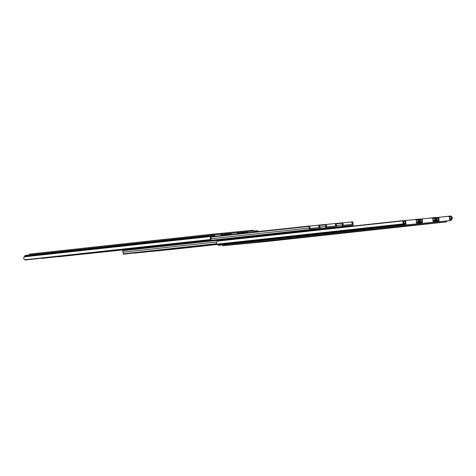 <?xml version="1.0" encoding="UTF-8"?>
<svg xmlns="http://www.w3.org/2000/svg" width="476" height="476" viewBox="0 0 476 476"><rect width="100%" height="100%" fill="white"/><g stroke="black" fill="none" stroke-linecap="round" stroke-linejoin="round"><path stroke-width="0.71" d="M247.734 232.455L247.383 231.633L255.053 230.89L255.136 231.735L256.963 231.556A1.273 1.107 -96.2 0 1 257.492 231.657M258.587 231.532L258.236 231.205A2.124 1.845 83.8 0 0 256.879 230.711L255.053 230.89M247.383 231.633L245.556 231.806A2.124 1.845 83.8 0 0 245.539 231.812A2.124 1.845 83.8 0 0 244.325 232.556L243.908 233.133M255.136 231.735L254.386 231.812L254.303 230.967M246.913 232.806L247.33 232.764M247.627 232.466L247.288 232.502M244.961 233.02A1.273 1.107 -96.2 0 1 245.634 232.657L247.466 232.478M246.871 232.58L245.759 232.699L246.877 232.591M58.393 256.76A1.595 0.565 -144.7 0 0 58.572 256.76L123.718 249.662M73.072 255.184L124.105 249.799M69.484 255.606A1.059 0.922 -96.2 0 1 69.472 255.612L66.527 255.898M70.127 255.505A1.059 0.922 83.8 0 1 69.895 255.564A1.059 0.922 83.8 0 0 69.895 255.564L69.472 255.612A1.059 0.922 -96.2 0 1 69.466 255.612L66.949 255.85M254.166 231.836L254.083 230.991M252.238 231.169L252.155 230.348L211.755 234.257L211.838 235.079M245.247 231.871L240.642 232.318M226.374 233.698L224.089 233.918M208.958 235.394L208.869 234.549L29.661 254.083L29.75 254.928M29.47 254.957L29.661 254.083M208.869 234.549L211.755 234.257M252.155 230.348L253.22 230.253L253.303 231.068M231.181 234.055L230.83 233.234L238.5 232.49L238.583 233.335L240.41 233.163A1.273 1.107 -96.2 0 1 241.195 233.43M242.219 233.317L241.683 232.806A2.124 1.845 83.8 0 0 240.32 232.318L238.5 232.49M230.83 233.234L229.004 233.413A2.124 1.845 83.8 0 0 227.766 234.156L227.236 234.906A2.112 1.833 83.8 0 0 227.201 234.954M238.583 233.335L237.833 233.413L237.75 232.568M237.619 233.823L237.833 233.413M230.39 234.608L230.313 234.15L230.729 234.103L230.812 234.561M231.074 234.067L230.729 234.103M228.248 234.841L228.349 234.704A1.273 1.107 -96.2 0 1 229.075 234.257L230.914 234.079M230.319 234.18L229.206 234.299L230.319 234.192M41.834 258.361A1.595 0.565 -144.7 0 0 42.013 258.367L123.51 249.483M56.519 256.784L123.689 249.644M52.907 257.213L53.33 257.165A1.059 0.922 83.8 0 0 53.342 257.165L52.919 257.213A1.059 0.922 -96.2 0 1 52.907 257.213L49.974 257.498M237.607 233.436L237.524 232.591M53.568 257.105A1.059 0.922 83.8 0 1 53.342 257.165L50.396 257.451M214.622 235.656L214.271 234.835L221.941 234.097L222.024 234.942L223.851 234.763A1.273 1.107 -96.2 0 1 224.666 235.061L224.833 235.215M225.856 235.102A2.112 1.833 83.8 0 0 225.797 235.049L225.124 234.412A2.124 1.845 83.8 0 0 223.768 233.918L221.941 234.097M214.271 234.835L212.451 235.013A2.124 1.845 83.8 0 0 211.213 235.757L210.678 236.512A2.112 1.833 83.8 0 0 210.35 238.393L211.124 237.31A1.261 1.095 -96.2 0 1 211.261 237.06L211.79 236.304A1.273 1.107 -96.2 0 1 212.522 235.858L214.361 235.679M222.024 234.942L221.275 235.013L221.191 234.168M221.072 235.626L221.275 235.013M213.873 236.411L213.754 235.751L214.176 235.709L214.289 236.364M214.521 235.668L214.176 235.709M213.76 235.787L212.647 235.9L213.766 235.798M211.124 237.31L211.148 238.869A1.595 0.565 35.3 0 1 211.112 239.053L210.654 239.702A1.595 0.565 -144.7 0 0 210.69 239.517L210.35 238.393M25.877 255.35L212.427 235.013L25.894 255.35A2.124 1.845 83.8 0 0 24.663 256.094L24.127 256.844A2.112 1.833 83.8 0 0 23.8 258.724L24.71 259.789A1.595 0.565 -144.7 0 0 25.46 259.967L210.44 239.803A1.595 0.565 -144.7 0 0 210.654 239.702M39.96 258.385L123.492 249.46M36.372 258.813A1.059 0.922 -96.2 0 1 36.366 258.813L33.421 259.099M37.015 258.706A1.059 0.922 83.8 0 1 36.783 258.771A1.059 0.922 83.8 0 0 36.783 258.771L36.366 258.813A1.059 0.922 -96.2 0 1 36.355 258.813L33.838 259.057M223.851 234.763L221.054 235.067L220.971 234.198M342.351 223.881A1.261 1.095 -96.2 0 1 342.25 224.862A0.958 0.827 83.8 0 0 343.059 226.32L352.526 225.404A0.958 0.827 83.8 0 0 353.037 223.821A1.261 1.095 -96.2 0 1 352.74 222.875L352.002 222.946A2.112 1.833 83.8 0 0 352.502 224.38L342.887 225.309A2.112 1.833 83.8 0 0 343.095 223.809L342.351 223.881L341.822 223.22A1.059 0.53 -95.5 0 0 341.399 222.911A1.059 0.53 -95.5 0 0 341.393 222.911L336.074 223.494M336.288 223.827L341.822 223.22M342.107 222.845L341.399 222.911L342.107 222.845L343.095 223.809M342.422 222.929L352.436 221.846A1.059 0.53 84.5 0 1 352.442 221.846A1.059 0.53 84.5 0 1 352.865 222.155L352.74 222.875M352.002 222.946L351.728 221.911L352.442 221.846M350.782 226.326L350.705 225.588L310.304 229.497L310.376 230.241L309.751 230.301M350.479 226.356L310.376 230.241M309.192 230.354L307.496 230.533L307.419 229.789L124.385 249.739L124.355 250.501M307.496 230.533L124.456 250.483M123.379 249.293A0.958 0.827 83.8 0 0 124.105 249.775L124.385 249.739M307.419 229.789L310.304 229.497M350.705 225.588L351.77 225.493L351.841 226.207M325.798 225.481A1.261 1.095 -96.2 0 1 325.691 226.463A0.958 0.827 83.8 0 0 326.506 227.921L335.973 227.004A0.958 0.827 83.8 0 0 336.484 225.422A1.261 1.095 -96.2 0 1 336.187 224.476L335.443 224.547A2.112 1.833 83.8 0 0 335.943 225.981L326.334 226.915A2.112 1.833 83.8 0 0 326.536 225.41L325.798 225.481L325.269 224.827A1.059 0.53 -95.5 0 0 324.846 224.517A1.059 0.53 -95.5 0 0 324.84 224.517L325.554 224.446L326.536 225.41M319.729 225.428L325.269 224.827M319.515 225.094L325.554 224.446M325.87 224.529L335.175 223.518L335.443 224.547M335.181 223.512L335.883 223.446A1.059 0.53 84.5 0 1 336.312 223.756L336.187 224.476M309.245 227.088A1.261 1.095 -96.2 0 1 309.138 228.069A0.958 0.827 83.8 0 0 309.953 229.521L319.42 228.605A0.958 0.827 83.8 0 0 319.926 227.022A1.261 1.095 -96.2 0 1 319.628 226.082L318.89 226.154A2.112 1.833 83.8 0 0 319.39 227.587L309.775 228.516A2.112 1.833 83.8 0 0 309.983 227.016L309.245 227.088L308.71 226.427A1.059 0.53 -95.5 0 0 308.287 226.118L308.995 226.046L309.983 227.016M211.267 237.048L308.71 226.427M211.54 236.661L308.995 226.046M309.317 226.13L319.331 225.047A1.059 0.53 84.5 0 1 319.753 225.356L319.628 226.082M318.89 226.154L318.617 225.118L319.331 225.047M341.988 227.284A0.958 0.827 -96.2 0 1 342.351 227.141L350.425 226.362M217.288 244.343L156.669 250.953A1.059 0.53 -95.5 0 1 156.485 250.906M217.294 244.355L157.383 250.882M167.713 249.882L217.413 244.468L167.713 249.882A1.059 0.53 84.5 0 1 167.707 249.882L166.683 249.87M325.221 229.111A0.958 0.827 -96.2 0 1 325.786 228.748L335.259 227.831A0.958 0.827 -96.2 0 1 335.758 227.962M325.786 228.748A0.958 0.827 -96.2 0 1 325.792 228.748L319.045 229.48L325.774 228.748M222.697 244.932L219.121 245.289A2.124 1.845 -96.2 0 1 217.764 244.795L217.092 244.158L140.117 252.554A1.059 0.53 -95.5 0 1 139.926 252.506M217.104 244.17L140.825 252.482M217.217 244.277L151.16 251.483A1.059 0.53 84.5 0 1 151.154 251.483L150.13 251.471M217.223 244.283L151.16 251.483M308.561 230.925A0.958 0.827 -96.2 0 1 309.239 230.348L318.706 229.432A0.958 0.827 -96.2 0 1 319.396 229.741M216.699 243.647L123.135 253.845L123.26 253.125A1.261 1.095 83.8 0 0 122.963 252.179A0.958 0.827 -96.2 0 1 123.474 250.596L309.221 230.348L123.462 250.596M124.272 254.089L216.931 243.986L123.564 254.154A1.059 0.53 -95.5 0 0 123.564 254.154L123.558 254.154A1.059 0.53 -95.5 0 1 123.135 253.845M134.607 253.089L217.032 244.105L134.607 253.089A1.059 0.53 84.5 0 1 134.601 253.089L133.577 253.071M439.634 217.187A1.059 0.922 83.8 0 0 438.836 218.329L438.414 218.377A1.059 0.922 -96.2 0 1 439.217 217.229L439.634 217.187A1.059 0.922 83.8 0 0 439.634 217.187L448.356 216.342A1.059 0.922 83.8 0 1 449.38 217.306L449.636 219.847L450.022 219.805A1.273 1.107 83.8 0 0 450.76 219.359L451.296 218.609A1.261 1.095 83.8 0 0 451.432 218.359L450.832 216.86A1.595 0.565 -144.7 0 0 450.082 216.681L450.54 216.033A1.595 0.565 35.3 0 1 451.29 216.211L452.2 217.276A2.112 1.833 -96.2 0 1 451.873 219.156L451.337 219.906A2.124 1.845 -96.2 0 1 450.123 220.65L438.783 221.751A2.124 1.845 -96.2 0 1 437.426 221.257L436.754 220.62A2.112 1.833 -96.2 0 1 436.064 218.835L436.171 217.675A1.595 0.553 -46.6 0 0 436.099 217.508A1.595 0.553 -46.6 0 0 435.867 217.455L434.166 217.639M436.444 218.002A1.595 0.553 133.4 0 1 436.682 218.056A1.595 0.553 133.4 0 1 436.748 218.222L437.027 219.751A1.261 1.095 83.8 0 0 437.212 219.971L437.884 220.608A1.273 1.107 83.8 0 0 438.699 220.906L439.086 220.864L438.836 218.329M445.554 221.977L445.465 221.132L450.123 220.65A2.124 1.845 -96.2 0 1 450.106 220.65L446.53 221.042L446.613 221.881L402.268 226.183L222.78 245.747L267.131 241.451L446.613 221.881M450.54 216.033L442.579 216.901M438.985 217.294L436.195 217.597M450.082 216.681L449.195 216.776M438.45 217.948L436.73 218.133M438.414 218.377L438.664 220.906M439.217 217.229A1.059 0.922 -96.2 0 1 439.223 217.229L439.628 217.187M350.413 232.306L352.942 232.044L350.413 232.306M261.306 242.016L263.835 241.754L261.306 242.016M283.785 239.565L286.32 239.309L283.785 239.565M290.449 238.839L292.978 238.577L290.449 238.839M407.045 226.13L409.574 225.874L407.045 226.13M418.928 224.839L415.976 225.142L418.928 224.839M317.302 235.507L319.83 235.251L317.302 235.507M333.86 233.906L336.389 233.645L333.86 233.906M385.816 228.04L382.871 228.349L385.816 228.04M228.194 245.223L230.729 244.961L228.194 245.223M250.679 242.772L253.208 242.51L250.679 242.772M422.962 224.196L425.496 223.934L422.962 224.196M439.521 222.59L442.049 222.334L439.521 222.59M402.375 226.439L399.423 226.743L402.375 226.439M406.409 225.797L408.938 225.535L406.409 225.797M373.934 229.337L376.462 229.075L373.934 229.337M390.493 227.736L393.021 227.474L390.493 227.736M273.896 240.445L276.425 240.184L273.896 240.445M257.337 242.046L259.872 241.784L257.337 242.046M244.753 243.617L247.282 243.361L244.753 243.617M267.232 241.171L269.761 240.91L267.232 241.171M402.268 226.183L402.184 225.338L222.976 244.872L223.06 245.717M445.465 221.132L405.064 225.047L405.147 225.892M402.184 225.338L405.064 225.047M222.78 245.747L222.976 244.872M422.658 218.835A1.059 0.922 -96.2 0 1 422.67 218.835L423.081 218.787A1.059 0.922 83.8 0 0 422.277 219.93L421.861 219.977A1.059 0.922 -96.2 0 1 422.658 218.835L423.069 218.787A1.059 0.922 83.8 0 1 423.093 218.787L431.803 217.943A1.059 0.922 83.8 0 1 432.827 218.912L433.077 221.447L433.463 221.411A1.273 1.107 83.8 0 0 434.207 220.965L434.737 220.209A1.261 1.095 83.8 0 0 434.874 219.96L434.279 218.466A1.595 0.565 -144.7 0 0 433.529 218.282L433.987 217.633A1.595 0.565 35.3 0 1 434.737 217.818L435.647 218.877A2.112 1.833 -96.2 0 1 435.32 220.757L434.784 221.513A2.124 1.845 -96.2 0 1 433.547 222.256L422.23 223.351A2.124 1.845 -96.2 0 1 420.873 222.857L420.201 222.221A2.112 1.833 -96.2 0 1 419.505 220.436L419.618 219.281A1.595 0.553 -46.6 0 0 419.546 219.115A1.595 0.553 -46.6 0 0 419.314 219.055L417.607 219.24M419.892 219.603A1.595 0.553 133.4 0 1 420.124 219.662A1.595 0.553 133.4 0 1 420.195 219.829L420.475 221.352A1.261 1.095 83.8 0 0 420.659 221.572L421.331 222.209A1.273 1.107 83.8 0 0 422.147 222.506L422.533 222.47L422.277 219.93M433.987 217.633L426.026 218.502M422.432 218.895L419.636 219.198M433.529 218.282L432.642 218.377M421.891 219.549L420.177 219.739M421.861 219.977L422.111 222.506M406.528 220.388A1.059 0.922 83.8 0 0 405.725 221.536L405.302 221.578A1.059 0.922 -96.2 0 1 406.105 220.436L406.528 220.388A1.059 0.922 83.8 0 0 406.528 220.388L415.25 219.543A1.059 0.922 83.8 0 1 416.268 220.513L416.524 223.048L416.911 223.012A1.273 1.107 83.8 0 0 417.648 222.566L418.184 221.81A1.261 1.095 83.8 0 0 418.321 221.566L417.72 220.067A1.595 0.565 -144.7 0 0 416.97 219.888L417.428 219.24A1.595 0.565 35.3 0 1 418.178 219.418L419.088 220.477A2.112 1.833 -96.2 0 1 418.761 222.357L418.231 223.113A2.124 1.845 -96.2 0 1 417.012 223.857L405.677 224.952A2.124 1.845 -96.2 0 1 404.314 224.458L403.642 223.821A2.112 1.833 -96.2 0 1 402.952 222.042L403.059 220.882A1.595 0.553 -46.6 0 0 402.993 220.715A1.595 0.553 -46.6 0 0 402.755 220.656L217.776 240.82A1.595 0.553 -46.6 0 0 217.08 241.154L216.396 242.373A2.112 1.833 -96.2 0 0 217.092 244.158L403.642 223.821M403.339 221.203A1.595 0.553 133.4 0 1 403.571 221.263A1.595 0.553 133.4 0 1 403.642 221.429L403.922 222.958A1.261 1.095 83.8 0 0 404.1 223.179L404.773 223.809A1.273 1.107 83.8 0 0 405.588 224.107L405.974 224.071L405.725 221.536M414.382 224.142L417.012 223.857A2.124 1.845 -96.2 0 1 416.994 223.857L414.37 224.142M417.428 219.24L409.473 220.102M405.873 220.495L403.083 220.804M416.97 219.888L416.083 219.983M405.338 221.156L403.618 221.34M405.302 221.578L405.558 224.113M406.105 220.436A1.059 0.922 -96.2 0 1 406.117 220.436L406.516 220.394M240.755 232.33L245.521 231.812L240.755 232.33M245.152 232.847L246.883 232.657M254.166 231.866L256.963 231.556M241.713 232.835L244.325 232.556M228.986 233.413L224.202 233.936L228.968 233.413M228.593 234.448L230.33 234.257M237.613 233.466L240.41 233.163M225.814 235.061L227.236 234.906M225.16 234.442L227.766 234.156M212.04 236.048L213.778 235.864M24.71 259.789L210.69 239.517M24.127 256.844L210.678 236.512M24.663 256.094L211.213 235.757M211.671 236.477L213.843 236.239M221.066 235.453L224.666 235.061M351.591 225.505L352.526 225.404L351.591 225.505M342.327 226.397L343.059 226.32M336.532 225.487L342.25 224.862M342.893 225.428L352.502 224.38M335.235 227.088L335.973 227.004L335.241 227.082M325.774 228.004L326.506 227.921M319.973 227.088L325.691 226.463M326.34 227.028L335.943 225.981M309.013 229.628L309.953 229.521M211.13 238.75L309.138 228.069M309.781 228.635L319.39 227.587M342.333 227.147L335.604 227.879L342.339 227.147M216.467 241.992L122.963 252.179M438.783 221.751L436.165 222.036M436.171 217.675L434.767 217.829M436.754 220.62L435.302 220.775M437.426 221.257L434.761 221.548M450.832 216.86L449.32 217.026M438.408 218.216L436.754 218.395M451.296 218.609L449.528 218.799M438.575 219.995L437.379 220.126M450.76 219.359L449.6 219.49M438.646 220.68L438.063 220.745M437.027 219.751L436.064 218.835M452.2 217.276L451.432 218.359M433.547 222.256L430.929 222.542L433.571 222.25M422.23 223.351L419.606 223.637M419.618 219.281L418.214 219.43M420.201 222.221L418.749 222.381M420.873 222.857L418.202 223.149M434.279 218.466L432.761 218.627M421.855 219.817L420.195 219.995M434.737 220.209L432.976 220.4M422.022 221.596L420.82 221.727M434.207 220.965L433.041 221.09M422.087 222.286L421.504 222.346M420.475 221.352L419.505 220.436M435.647 218.877L434.874 219.96M405.677 224.952L219.121 245.289M403.059 220.882L217.08 241.154M404.314 224.458L217.764 244.795M417.72 220.067L416.208 220.233M405.296 221.417L403.642 221.602M418.184 221.81L416.417 222.006M405.463 223.196L404.267 223.327M417.648 222.566L416.488 222.691M405.534 223.887L404.951 223.952M403.922 222.958L402.952 222.042M419.088 220.477L418.321 221.566M124.105 249.775L124.176 250.513M335.883 223.446L335.175 223.512M436.682 218.056L436.099 217.508M420.124 219.662L419.546 219.115M403.571 221.263L402.993 220.715"/></g></svg>

